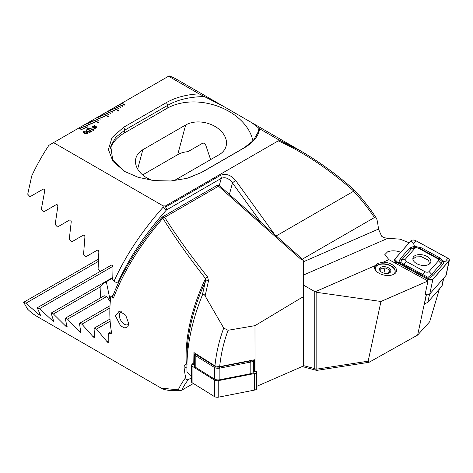 <?xml version="1.0" encoding="UTF-8"?>
<svg xmlns="http://www.w3.org/2000/svg" width="473" height="473" viewBox="0 0 473 473"><rect width="100%" height="100%" fill="white"/><g stroke="black" fill="none" stroke-linecap="round" stroke-linejoin="round"><path stroke-width="0.71" d="M400.779 252.298L400.454 252.162C395.812 250.483 391.514 250.383 387.553 251.867L384.809 254.645L388.936 259.653A10.093 5.747 12.1 0 0 389.238 259.825L427.982 280.997L425.061 294.679L425.546 294.466M391.975 275.032A10.093 5.747 12.1 0 0 392.336 274.884A10.093 5.747 12.1 0 0 395.121 271.886A10.093 5.747 12.1 0 0 389.575 265.14A10.093 5.747 12.1 0 0 378.169 264.679A10.093 5.747 12.1 0 0 375.379 267.671A10.093 5.747 12.1 0 0 376.969 271.827M377.661 263.42L383.16 262.166A11.246 6.403 -167.9 0 1 395.168 267.115A11.246 6.403 -167.9 0 1 393.341 274.535A11.246 6.403 -167.9 0 1 392.46 274.884A11.246 6.403 -167.9 0 1 376.591 271.496A11.246 6.403 -167.9 0 1 374.646 265.873L377.661 263.42M303.382 275.103L387.854 238.309L383.709 237.623L381.616 236.21L378.506 229.068A135.544 78.258 -60 0 0 376.987 219.667L376.413 218.207C369.744 207.99 362.359 198.571 354.271 189.957L354.265 189.951C337.669 175.193 319.925 162.251 301.035 151.129L305.404 153.713M84.241 128.431L81.185 126.669L80.777 126.906L83.833 128.668L84.241 128.431M80.777 126.906L78.737 128.082L81.794 129.844L82.201 129.614L79.145 127.846L78.755 128.094M78.737 128.082L48.89 145.312A135.544 78.258 120 0 0 31.703 176.009L27.73 194.196L29.976 196.744L43.043 189.2C44.308 188.875 44.846 189.525 44.657 191.151L41.322 209.421L43.617 211.939L56.133 204.714C57.351 204.401 57.907 205.046 57.789 206.642L55.175 224.492L57.505 226.993L69.519 220.057C70.696 219.756 71.263 220.388 71.21 221.961L69.265 239.433L71.636 241.91L83.177 235.247C84.312 234.957 84.892 235.584 84.898 237.133L83.573 254.238L85.985 256.697L97.083 250.288C98.183 250.01 98.768 250.631 98.833 252.156L98.106 268.918L100.548 271.36L111.22 265.193C112.29 264.927 112.887 265.542 113.006 267.044L112.751 280.004L114.028 281.269C125.321 256.082 141.705 231.368 163.179 207.133L163.144 205.891L53.55 142.621M199.109 93.855L223.977 106.638L176.79 79.393A135.544 78.258 120 0 0 169.145 75.881L168.565 76.218L199.109 93.855C186.463 94.535 175.584 97.432 166.461 102.552L123.636 127.278L112.054 137.507L108.406 149.509L112.958 161.423L124.813 171.533L138.258 177.328L154.05 180.597L170.824 180.982L186.983 178.351L201.764 172.385L244.588 147.665C253.469 142.403 258.489 136.118 259.653 128.81L278.154 139.494L278.207 140.877L165.538 205.926L163.144 205.891M168.565 76.218L121.561 103.356L124.618 105.124L125.026 104.888L121.969 103.12L121.579 103.368M121.561 103.356L119.521 104.533L122.578 106.301L122.986 106.064L119.929 104.297L119.539 104.545M119.521 104.533L117.481 105.71L120.538 107.477L120.946 107.241L117.889 105.479L117.499 105.721M117.481 105.71L115.442 106.886L118.498 108.654L118.906 108.418L115.85 106.656L115.459 106.898M115.442 106.886L113.402 108.069L118.498 111.007L118.906 110.777L113.81 107.832L113.425 108.081M113.402 108.069L111.362 109.245L114.425 111.007L114.833 110.777L111.77 109.009L111.386 109.257M111.362 109.245L109.322 110.422L112.385 112.19L112.793 111.953L109.73 110.185L109.346 110.434M109.322 110.422L107.282 111.598L110.345 113.366L110.753 113.13L107.69 111.362L107.306 111.61M107.282 111.598L105.243 112.775L108.305 114.543L108.713 114.306L105.65 112.539L105.266 112.787M105.243 112.775L103.209 113.952L108.305 116.896L108.713 116.66L103.617 113.715L103.226 113.963M103.209 113.952L101.169 115.128L104.226 116.896L104.634 116.66L101.577 114.898L101.187 115.14M101.169 115.128L99.129 116.305L102.186 118.073L102.594 117.836L99.537 116.074L99.147 116.317M99.129 116.305L97.089 117.487L100.146 119.249L100.554 119.013L97.497 117.251L97.107 117.499M97.089 117.487L95.049 118.664L98.106 120.426L98.514 120.195L95.457 118.427L95.067 118.676M95.049 118.664L93.01 119.84L98.106 122.785L98.514 122.548L93.418 119.604L93.027 119.852M93.01 119.84L90.97 121.017L94.026 122.785L94.434 122.548L91.378 120.781L90.993 121.029M90.97 121.017L88.93 122.194L91.993 123.961L92.401 123.725L89.338 121.957L88.954 122.205M88.93 122.194L86.89 123.37L89.953 125.138L90.361 124.902L87.298 123.134L86.914 123.382M86.89 123.37L84.85 124.547L87.913 126.315L88.321 126.078L85.258 124.316L84.874 124.559M84.85 124.547L82.816 125.729L87.913 128.668L88.321 128.431L83.224 125.493L82.834 125.735M82.816 125.729L80.794 126.918M86.683 131.346L86.092 130.578L86.73 129.762L89.149 129.632L87.209 130.028L86.801 130.554L87.162 131.021L88.877 130.997L89.746 130.099L91.496 131.476L89.409 132.682L88.936 132.41L90.65 131.423L89.764 130.725L89.273 131.311L86.683 131.346M93.335 130.536L89.415 128.272L89.882 128L92.655 129.602L93.542 129.088L93.961 129.33L93.335 130.536M93.666 130.347L93.412 129.933L93.684 130.335M94.281 125.794L94.529 125.345L94.618 125.806L95.918 126.238L96.681 127.148L96.031 127.952L94.44 128.721L92.336 126.953L92.974 126.161L94.281 125.794L92.974 126.161L92.336 126.965M84.182 133.522L83.017 132.292L83.561 131.595L86.896 131.955L88.067 133.197L87.535 133.889L84.182 133.522M426.404 294.691L424.293 304.577L425.434 303.276M383.16 262.166L388.936 259.653M427.982 280.997L380.954 301.478L316.815 292.349L315.13 291.8L374.646 265.873M387.854 238.309L400.075 239.155L409.133 242.767M303.382 285.042L315.13 291.8M223.977 106.638L251.979 122.803L259.653 128.81M278.154 139.494L301.035 151.129M276.214 235.938L353.579 191.269C361.07 199.192 368.024 207.949 374.439 217.539L302.377 259.139M439.429 288.968L429.638 321.829L417.641 335.061L369.046 362.3L368.16 361.183L380.954 301.478M369.046 362.3L317.253 370.312A2.885 0.307 -98.8 0 1 316.815 369.129L368.16 361.183M374.439 217.539L376.413 218.207M354.088 189.927L353.786 191.092C328.108 168.542 302.915 151.803 278.207 140.877M165.538 205.926L165.585 207.038L220.412 175.382C225.787 173.165 230.877 174.88 235.684 180.526A2.885 0.408 144.2 0 0 232.474 182.956C228.985 178.291 225.231 176.766 221.216 178.38L166.384 210.036C145.448 233.532 129.389 257.489 118.209 281.914C116.772 282.57 115.377 282.351 114.028 281.269M119.119 281.388L118.209 281.914M211.396 159.159A24.513 17.335 15 0 0 210.101 158.118L205.513 144.425C204.708 143.266 203.668 142.905 202.403 143.337L187.947 151.685A24.513 17.335 15 0 0 177.712 154.653L142.633 174.909M173.473 180.763A24.513 17.335 15 0 0 176.323 179.409L219.147 154.683A24.513 17.335 15 0 0 226.082 146.181A24.513 17.335 15 0 0 213.849 125.8A24.513 17.335 15 0 0 185.658 124.99L142.834 149.716A24.513 17.335 15 0 0 135.899 158.219A24.513 17.335 15 0 0 152.105 180.355M188.585 177.901L201.327 172.521L244.151 147.801L253.327 140.546L258.335 131.665L258.902 128.183M204.655 96.533C189.567 96.835 177.274 99.756 167.773 105.296L124.955 130.016L115.796 137.247L110.771 146.151L112.669 159.762L124.896 171.569M165.585 207.038A2.885 1.33 177.6 0 0 163.179 207.133L166.384 210.036A2.885 1.667 60 0 0 166.455 209.468A2.885 1.667 60 0 0 165.585 207.038M252.907 141.007A51.912 36.705 15 0 0 218.904 106.638A51.912 36.705 15 0 0 166.945 108.394L124.121 133.12A51.912 36.705 15 0 0 110.315 148.439M426.268 294.661L417.641 335.061M94.529 125.369L94.618 125.83L95.918 126.238M95.918 126.261L96.681 127.16M94.701 128.343L94.76 128.709M94.665 126.196L94.671 127.964L96.06 127.184L94.665 126.196L94.671 127.941L96.06 127.184M92.962 126.924L94.346 127.935L94.34 126.155L92.962 126.924L94.346 127.911M89.432 128.284L89.882 128M89.882 128.023L92.655 129.602M92.655 129.626L93.542 129.088L93.944 129.342M86.092 130.589L86.73 129.762M86.73 129.785L89.149 129.655M86.801 130.554L87.162 131.021M87.162 131.045L88.877 130.997M88.877 131.021L89.746 130.099M89.746 130.122L91.478 131.488M88.954 132.422L90.65 131.423M83.017 132.304L83.561 131.595M83.561 131.618L86.896 131.955L88.067 133.209M84.702 133.244L87.062 133.64L87.375 133.215L87.062 133.617L86.376 132.257L84.028 131.866L84.702 133.244L87.062 133.64M83.709 132.286L84.028 131.866L84.702 133.22M90.337 124.913L87.298 123.157M92.377 123.737L89.338 121.981M94.417 122.56L91.378 120.804M100.536 119.025L97.497 117.274M102.576 117.848L99.537 116.098M104.616 116.671L101.577 114.921M98.496 122.56L93.418 119.628M98.496 120.207L95.457 118.451M110.729 113.142L107.69 111.386M88.297 128.443L83.224 125.516M88.297 126.09L85.258 124.34M112.769 111.965L109.73 110.209M114.809 110.788L111.77 109.032M103.617 113.739L108.689 116.671M108.689 114.318L105.65 112.562M120.928 107.253L117.889 105.497M122.968 106.076L119.929 104.32M125.008 104.9L121.969 103.144M113.81 107.856L118.889 110.788M118.889 108.429L115.85 106.679M82.184 129.626L79.145 127.87M84.224 128.443L81.185 126.693M375.355 267.824A10.093 5.747 -167.9 0 1 378.897 264.667A10.093 5.747 -167.9 0 1 380.15 264.336A10.093 5.747 -167.9 0 1 393.14 267.712A10.093 5.747 -167.9 0 1 395.085 272.04M388.227 273.329L389.332 272.738L389.297 269.846L385.016 267.813L382.781 268.776L380.777 268.67L380.812 271.561M388.067 273.364A5.771 3.281 -167.9 0 1 380.641 271.437A5.771 3.281 -167.9 0 1 382.308 266.796A5.771 3.281 -167.9 0 1 389.853 268.841A5.771 3.281 -167.9 0 1 388.782 273.175A5.771 3.281 -167.9 0 1 388.067 273.364M388.593 273.158L389.297 269.846M383.881 273.14L385.016 267.813M429.49 263.964L428.514 260.233L421.378 256.697L415.85 256.928L412.888 259.21M424.594 303.146A4.328 2.466 12.1 0 0 426.67 302.909A4.328 2.466 12.1 0 0 427.846 302.176L441.788 286.277A4.328 2.466 12.1 0 0 442.143 285.591L443.757 278.035M426.67 302.909L425.978 303.14A3.459 1.969 -167.9 0 1 424.559 303.341M416.76 263.668A9.158 5.215 12.1 0 0 430.832 261.953A9.158 5.215 12.1 0 0 426.995 256.413A9.158 5.215 12.1 0 0 412.923 258.128A9.158 5.215 12.1 0 0 416.76 263.668M438.465 260.83A2.885 1.644 12.1 0 0 437.495 258.625L418.883 248.455A2.885 1.644 12.1 0 0 414.691 248.532L405.29 259.257A2.885 1.644 12.1 0 0 406.26 261.457L424.872 271.632A2.885 1.644 12.1 0 0 429.07 271.549L438.465 260.83L441.108 263.585L442.255 261.616L439.021 258.849L437.495 258.625M449.066 260.842A3.459 1.969 12.1 0 0 449.35 260.292A3.459 1.969 12.1 0 0 447.901 258.199L415.891 240.704A3.459 1.969 12.1 0 0 410.854 240.804L394.689 259.239A3.459 1.969 12.1 0 0 394.405 259.789A3.459 1.969 12.1 0 0 395.854 261.882L427.864 279.377A3.459 1.969 12.1 0 0 432.901 279.283L449.066 260.842L445.921 275.564A3.459 1.969 12.1 0 0 446.205 275.014L449.35 260.292M425.138 294.307A3.459 1.969 12.1 0 0 429.756 294.005L445.921 275.564M410.907 240.822L394.742 259.263A3.406 1.939 12.1 0 0 395.889 261.865L427.894 279.354A3.406 1.939 12.1 0 0 432.848 279.259L449.013 260.818A3.406 1.939 12.1 0 0 447.866 258.223L415.862 240.727A3.406 1.939 12.1 0 0 410.907 240.822L413.621 243.654L415.862 240.727M442.255 261.616L444.135 261.693L442.917 264.33L433.516 275.05L428.52 278.733L398.727 262.586L400.182 258.832L409.583 248.112L414.194 246.232L421.538 247.876L440.15 258.051L444.135 261.693L445.631 261.149L447.866 258.223M440.15 258.051A2.016 0.769 118.7 0 1 439.021 258.849L420.408 248.68L414.75 247.243L413.621 243.654M414.75 247.243L411.386 248.857L401.991 259.576L400.655 262.432L428.035 277.373L428.52 278.733L429.46 279.584L432.848 279.259M400.655 262.432L398.727 262.586L395.889 261.865M428.035 277.373L431.707 274.31L429.07 271.549M202.243 295.365L205.365 281.666A2.885 2.04 14.1 0 1 208.504 280.838L205.128 295.944C204.324 294.194 203.36 293.999 202.243 295.365C192.115 320.653 187.006 344.61 186.918 367.225L187.006 372.18L191.476 375.994M214.937 365.865C216.273 352.84 219.2 340.241 223.717 328.073L228.063 330.278C223.682 342.298 220.885 354.413 219.679 366.628L214.937 365.865L193.942 352.556L193.735 364.612L192.458 363.778L192.47 364.269M205.128 295.944L223.717 328.073M121.827 311.772A7.207 4.162 -120 0 0 120.81 312.097A7.207 4.162 -120 0 0 119.314 315.396A7.207 4.162 -120 0 0 124.417 324.23A7.207 4.162 -120 0 0 128.017 324.584A7.207 4.162 -120 0 0 128.68 324.023M128.697 323.52L127.941 326.63L124.907 328.031L120.662 325.956L115.442 315.869L119.243 311.133L125.676 315.142L128.697 323.52M187.083 364.311L186.297 364.056A135.544 78.258 -60 0 1 186.072 356.648A135.544 78.258 -60 0 1 205.524 278.573C188.591 256.916 174.366 236.796 162.86 218.207C140.032 244.955 123.554 271.579 113.431 298.067L112.627 296.541C122.602 270.509 139.056 244.115 161.985 217.373L162.86 218.207A2.885 1.62 147.7 0 1 164.693 217.296C176.323 235.696 190.649 255.627 207.677 277.089A2.885 1.478 141.6 0 0 205.524 278.573L205.365 281.666A136.39 78.743 120 0 0 186.918 357.825L186.918 367.225M113.431 298.067L110.783 296.541A135.544 78.258 120 0 0 109.831 312.629A135.544 78.258 120 0 0 111.853 334.068L108.76 333.081L108.808 342.748M256.348 371.547L256.348 371.116L254.604 371.778L253.351 370.998M254.604 371.778L254.598 359.764L219.679 366.628M303.382 338.106L303.382 298.918L303.382 366.007L256.679 386.352M108.926 342.422C108.814 343.037 108.216 342.824 107.146 341.784L96.468 329.078L94.026 328.268L94.665 337.592M94.76 337.284C94.695 337.87 94.109 337.651 93.004 336.634L81.906 324.171L79.499 323.337L80.759 332.3M80.818 332.011C80.812 332.566 80.239 332.342 79.097 331.342L67.556 319.133L65.185 318.282L67.107 326.867M67.131 326.589C67.184 327.121 66.622 326.89 65.44 325.903L53.425 313.971L51.096 313.096L53.721 321.273M53.709 321.019C53.833 321.516 53.278 321.279 52.054 320.316L39.537 308.668L37.243 307.769L40.625 315.515M40.577 315.278C40.773 315.739 40.235 315.497 38.963 314.551L25.897 303.223L23.65 302.3L27.629 309.182A135.544 78.258 120 0 0 37.166 316.52L161.246 388.156L178.321 389.841C179.657 386.518 182.111 382.426 185.676 377.572A135.544 78.258 -60 0 1 184.163 368.171C183.956 365.889 184.665 364.517 186.297 364.056L185.8 364.216M193.368 383.491L181.762 390.195C183.004 387.316 185.162 383.816 188.224 379.707L191.476 377.826M228.063 330.278L254.982 325.661L301.029 298.02C302.484 297.257 303.27 297.558 303.382 298.918L303.382 261.333A2.885 2.885 0 0 0 302.413 259.174A2.885 1.177 -48.4 0 0 301.029 259.364A2.885 2.004 -0 0 1 303.382 261.333M208.504 280.838L207.677 277.089M188.224 379.707C186.782 379.985 185.93 379.275 185.676 377.572M178.321 389.841L180.42 390.615L181.762 390.195M110.783 296.541L113.148 295.176M100.507 297.889L100.116 287.016A24.513 10.01 168.4 0 1 106.336 281.725L112.734 278.035M110.268 301.821L106.803 296.476A24.513 10.01 168.4 0 1 104.22 295.743L65.185 318.282M108.76 333.081L111.386 331.567M81.906 324.171L109.913 307.994M79.499 323.337L110.014 305.718M67.556 319.133L106.803 296.476M53.425 313.971L100.116 287.016M51.096 313.096L112.734 277.509M96.468 329.078L110.132 321.191M94.026 328.268L110.002 319.044M39.537 308.668L112.929 266.299M37.243 307.769L100.459 271.271M25.897 303.223L98.248 261.451M23.65 302.3L98.349 259.174M255.018 371.695L254.982 325.661M194.444 364.47L193.735 364.612M253.274 360.024A4.328 1.857 180 0 1 253.339 360.343A4.328 1.857 180 0 1 250.814 362.034L219.868 368.112A4.328 1.857 180 0 1 214.506 367.48L195.201 355.483A4.328 1.857 180 0 1 194.433 354.437A4.328 1.857 180 0 1 194.953 353.556L195.195 353.361M253.339 360.343L253.351 371.967A4.328 1.857 180 0 1 250.82 373.652L219.874 379.736A4.328 1.857 180 0 1 214.511 379.104L195.207 367.107A4.328 1.857 180 0 1 194.444 366.055L194.433 354.437M195.331 353.443A3.459 1.484 -0 0 0 195.911 354.49L215.215 366.492A3.459 1.484 -0 0 0 219.507 366.995L250.454 360.911A3.459 1.484 -0 0 0 252.068 360.266M255.976 371.281L256.059 371.329A3.459 1.484 180 0 1 256.668 372.168L256.679 388.717A3.459 1.484 180 0 1 254.657 390.065L218.768 397.119A3.459 1.484 180 0 1 214.482 396.611L192.091 382.698A3.459 1.484 180 0 1 191.482 381.859L191.47 365.316A3.459 1.484 180 0 1 192.949 364.098M256.668 372.168A3.459 1.484 180 0 1 254.645 373.522L218.757 380.57A3.459 1.484 180 0 1 214.47 380.067L192.079 366.155A3.459 1.484 180 0 1 191.47 365.316M260.919 222.375L232.474 182.956L229.399 194.427M303.382 365.588L314.776 368.638L314.776 291.622M316.815 292.349L316.815 369.129A2.885 1.667 180 0 1 314.776 368.638A2.885 2.04 -75 0 0 316.07 370.247A2.885 2.885 0 0 0 317.253 370.312M219.283 185.593L221.216 178.38A2.885 1.667 60 0 0 220.412 175.382M235.684 180.526L274.695 234.596M177.712 154.653L185.658 124.99M137.655 169.044L142.834 149.716M244.594 147.665L244.151 147.801M201.764 172.385L201.327 172.521M123.636 127.278L124.955 130.016L124.121 133.12M166.461 102.552L167.773 105.296L166.945 108.394M303.382 261.788L378.506 229.068M400.306 252.836L400.454 252.162M429.555 294.194L427.846 302.176M441.788 286.277L443.485 278.349M429.756 294.005L432.901 279.283M427.568 280.773L427.864 279.377M395.558 263.278L395.854 261.882M445.631 261.149L449.013 260.818M429.46 279.584L427.894 279.354M397.45 262.095L394.742 259.263M433.516 275.05A2.016 1.585 -138.8 0 1 431.707 274.31L441.108 263.585L442.917 264.33M421.561 275.286A2.016 0.769 118.7 0 0 422.691 274.482L424.872 271.632M402.949 265.111L404.078 264.312L406.26 261.457M400.182 258.832A2.016 1.585 -138.8 0 0 401.991 259.576L405.29 259.257M409.583 248.112L411.386 248.857L414.691 248.532M421.538 247.876L420.408 248.68L418.883 248.455M301.029 298.02L301.029 259.364L218.532 186.208A2.885 1.667 -120 0 0 218.006 185.824A2.885 1.667 -120 0 0 216.563 185.682L162.718 216.77A2.885 2.885 0 0 0 161.985 217.373M302.413 259.174L219.921 186.019A2.885 1.177 -48.4 0 0 218.532 186.208L164.693 217.296A2.885 1.667 -120 0 0 162.718 216.77M106.336 281.725L110.321 301.195M79.097 331.342L80.469 330.55M65.44 325.903L66.663 325.199M107.146 341.784L108.79 340.838M93.004 336.634L94.517 335.759M52.054 320.316L53.112 319.701M38.963 314.551L39.844 314.042M186.918 366.971L184.163 368.171M214.511 379.104L214.506 367.48L215.215 366.492M195.911 354.49L195.201 355.483L195.207 367.107M250.82 373.652L250.814 362.034L250.454 360.911M219.507 366.995L219.868 368.112L219.874 379.736M192.079 366.155L192.091 382.698M214.47 380.067L214.482 396.611M218.757 380.57L218.768 397.119M254.645 373.522L254.657 390.065M251.979 122.803L300.863 151.029M186.983 178.351L186.646 178.439M302.188 366.528L316.07 370.247M429.65 263.408L429.561 263.904M393.861 262.349L394.405 259.789M219.921 186.019A2.885 2.885 0 0 0 216.563 185.682M161.252 388.156C163.871 389.793 169.003 391.065 180.42 390.615"/></g></svg>
